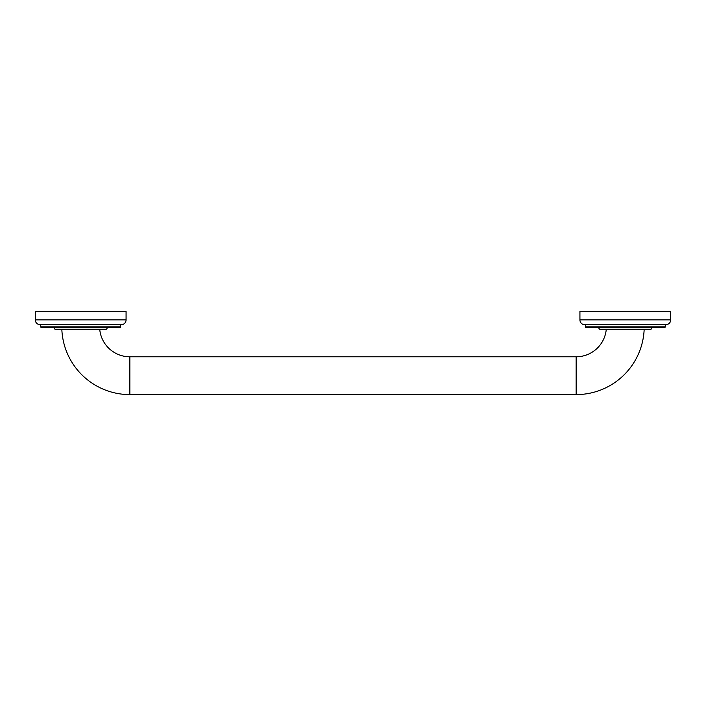 <?xml version="1.0" encoding="UTF-8"?>
<svg xmlns="http://www.w3.org/2000/svg" width="706" height="706" viewBox="0 0 706 706"><rect width="100%" height="100%" fill="white"/><g stroke="black" fill="none" stroke-linecap="round" stroke-linejoin="round"><path stroke-width="1.06" d="M598.838 327.434L598.838 327.734A1.818 1.818 0 0 0 600.656 329.552L649.97 329.552A1.818 1.818 0 0 0 651.788 327.734L651.788 327.434M665.255 324.707L665.255 326.825A0.609 0.609 0 0 1 664.646 327.434L585.98 327.434A0.609 0.609 0 0 1 585.371 326.825L585.371 324.707M670.7 319.871A4.845 4.845 0 0 1 665.855 324.707L584.771 324.707A4.845 4.845 0 0 1 579.926 319.871L579.926 311.399L670.7 311.399L670.7 319.871L579.926 319.871M61.846 329.552A68.076 68.076 0 0 0 129.851 394.601L576.149 394.601A68.076 68.076 0 0 0 644.154 329.552M99.749 329.552A30.261 30.261 0 0 0 129.851 356.786L576.149 356.786A30.261 30.261 0 0 0 606.251 329.552M107.162 327.434L107.162 327.734A1.818 1.818 0 0 1 105.344 329.552L56.03 329.552A1.818 1.818 0 0 1 54.212 327.734L54.212 327.434M120.629 324.707L120.629 326.825A0.609 0.609 0 0 1 120.02 327.434L41.354 327.434A0.609 0.609 0 0 1 40.745 326.825L40.745 324.707M126.074 319.871A4.845 4.845 0 0 1 121.229 324.707L40.145 324.707A4.845 4.845 0 0 1 35.3 319.871L35.3 311.399L126.074 311.399L126.074 319.871L35.3 319.871M665.255 326.825L585.371 326.825M651.788 327.734L598.838 327.734M576.149 356.786L576.149 394.601M107.162 327.734L54.212 327.734M120.629 326.825L40.745 326.825M129.851 356.786L129.851 394.601"/></g></svg>
